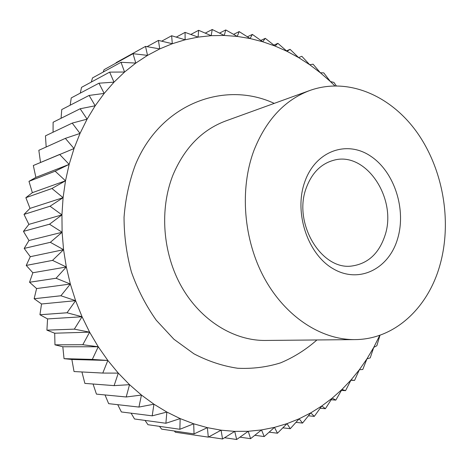 <?xml version="1.0" encoding="UTF-8"?>
<svg xmlns="http://www.w3.org/2000/svg" width="469" height="469" viewBox="0 0 469 469"><rect width="100%" height="100%" fill="white"/><g stroke="black" fill="none" stroke-linecap="round" stroke-linejoin="round"><path stroke-width="0.7" d="M384.773 236.1C397.894 199.325 366.154 150.643 333.494 160.322C320.978 163.822 311.944 172.92 306.392 187.606C292.451 223.027 321.781 271.287 352.541 265.905C368.077 263.431 378.823 253.495 384.773 236.1M397.436 239.325C406.635 209.948 394.622 172.035 370.733 156.206C347.019 139.955 315.614 150.76 304.821 181.732C293.647 212.475 307.699 254.561 333.535 268.977C359.213 283.862 388.59 268.884 397.436 239.325M254.046 150.162C239.401 189.013 243.417 239.946 264.551 278.504C285.744 317.062 321.558 339.984 354.963 339.603C394.599 339.421 427.828 307.963 439.781 265.653C452.274 222.212 443.357 169.79 417.222 132.68C391.082 95.735 348.268 76.84 310.003 90.423C284.912 99.797 266.257 119.712 254.046 150.162M379.808 335.271L373.74 347.394L376.836 345.747L380.001 335.2M89.122 95.424L95.178 105.783L104.177 93.425L89.122 95.424L61.744 109.564L89.116 95.436M323.774 72.894L320.327 72.748L313.081 64.183L309.704 64.734L301.837 56.309L298.583 57.576L290.088 49.345L287.005 51.32L277.894 43.336L275.027 46.032L265.302 38.341L262.699 41.753L252.363 34.407L250.083 38.528L239.172 31.599L237.244 36.418L225.765 29.952L224.252 35.456L212.228 29.506L211.179 35.673L198.627 30.303L198.106 37.11L185.073 32.379L185.114 39.789L171.636 35.744L172.299 43.723L158.428 40.41L159.741 48.917L145.519 46.396L147.536 55.377L133.014 53.689L135.781 63.086L121.025 62.277L124.572 72.027L109.646 72.126L81.53 87.351L109.64 72.132L114.002 82.157L98.977 83.195L71.235 97.927L98.971 83.201L104.177 93.425L114.002 82.157L124.572 72.027L135.781 63.086L147.536 55.377L159.741 48.917L172.299 43.723L185.114 39.789L198.106 37.11L211.179 35.673L224.252 35.456L237.244 36.418L250.083 38.528L262.699 41.753L275.027 46.032L287.005 51.32L298.583 57.576L309.704 64.734L320.327 72.748L330.405 81.553L323.774 72.894M336.261 85.786L333.893 82.397L330.405 81.553L334.802 85.804M370.217 357.894L373.74 347.394L366.934 358.867L370.217 357.894M362.789 369.478L366.934 358.867L359.354 369.748L362.789 369.478M354.558 380.423L359.354 369.748L351.017 379.966L354.558 380.423L350.871 380.259M345.565 390.654L351.017 379.966L341.96 389.458L345.565 390.654L341.42 390.407M335.833 400.104L341.96 389.458L332.199 398.152L335.833 400.104L331.173 399.764M325.392 408.704L332.199 398.152L321.787 405.984L325.392 408.704L320.163 408.253M314.289 416.384L321.787 405.984L310.754 412.884L314.289 416.384L308.42 415.81M302.558 423.073L310.754 412.884L299.152 418.788L302.558 423.073L295.98 422.352M290.264 428.707L299.152 418.788L287.04 423.636L290.264 428.707L282.877 427.828M277.46 433.221L287.04 423.636L274.471 427.37L277.46 433.221L269.153 432.16M264.211 436.563L274.471 427.37L261.514 429.938L264.211 436.563L254.843 435.291M250.587 438.667L261.514 429.938L248.242 431.292L250.587 438.667L239.987 437.167M236.669 439.494L248.242 431.292L234.734 431.38L236.669 439.494L224.598 437.729M222.546 438.996L234.734 431.38L221.081 430.179L222.546 438.996L208.699 436.932M208.318 437.143L221.081 430.179L207.368 427.658L208.306 437.137L175.377 432.225L208.306 437.137M194.055 433.907L207.368 427.658L193.691 423.794L194.043 433.901L161.623 429.123L194.055 433.907M175.388 432.225L174.275 430.993M179.879 429.276L193.691 423.794L180.155 418.594L179.867 429.276L147.97 424.709L179.867 429.276M161.635 429.129L159.46 426.356M165.897 423.255L180.155 418.594L166.864 412.058L165.885 423.249L134.515 418.987L165.885 423.249M147.981 424.715L145.05 420.417M152.214 415.845L166.864 412.058L153.926 404.196L152.208 415.839L121.371 411.958L152.208 415.839M134.527 418.993L131.121 413.189M138.953 407.074L153.926 404.196L141.445 395.056L138.941 407.069L108.65 403.657L138.953 407.074M121.383 411.964L117.748 404.688M96.444 394.118L126.22 396.985L141.445 395.056L129.532 384.674L126.208 396.973L96.444 394.118L93.061 384.023M108.656 403.662L105.027 394.951M84.871 383.396L114.131 385.629L129.532 384.674L118.294 373.113L114.119 385.618L84.871 383.396L81.934 371.976M74.038 371.548L102.793 373.072L118.294 373.113L107.835 360.45L102.787 373.066L74.038 371.548L71.863 359.471L64.042 358.674L92.323 359.406L107.835 360.45L98.25 346.767L92.317 359.401L64.036 358.668L62.817 346.761L54.973 344.844L82.808 344.727L98.25 346.767L89.626 332.163L82.802 344.715L54.967 344.832L54.697 333.207L46.912 330.164L74.348 329.144L89.626 332.163L82.057 316.757L74.342 329.132L46.906 330.153L47.574 318.914L39.953 314.758L67.032 312.776L82.057 316.757L75.609 300.67L67.026 312.764L39.947 314.746L41.524 303.988L34.149 298.741L60.917 295.769L75.609 300.67L70.35 284.038L60.911 295.751L34.143 298.73L36.6 288.558L29.565 282.256L56.069 278.252L70.35 284.038L66.322 266.996L56.069 278.24L29.559 282.244L32.842 272.753L26.235 265.436L52.54 260.389L66.322 266.996L63.567 249.69L52.54 260.377L26.229 265.425L30.292 256.695L24.189 248.423L50.353 242.326L63.567 249.69L62.101 232.272L50.353 242.315L24.189 248.412L28.967 240.521L23.45 231.369L49.532 224.223L62.101 232.272L61.943 214.884L49.532 224.205L23.45 231.358L28.879 224.375L24.013 214.409L50.066 206.231L61.943 214.884L63.081 197.678L50.066 206.213L24.013 214.397L30.01 208.383L25.865 197.689L51.953 188.503L63.081 197.678L65.502 180.794L51.953 188.491L25.865 197.678L32.355 192.677L28.978 181.345L55.16 171.197L65.502 180.794L69.16 164.379L55.166 171.179L28.984 181.333L35.879 177.382L33.317 165.516L59.645 154.442L69.16 164.379L74.02 148.55L33.317 165.516M71.863 359.471L107.835 360.45M62.817 346.761L98.25 346.767M54.697 333.207L89.626 332.163M47.574 318.914L82.057 316.757M41.524 303.988L75.609 300.67M36.6 288.558L70.35 284.038M32.842 272.753L66.322 266.996M30.292 256.695L63.567 249.69M28.967 240.521L62.101 232.272M28.879 224.375L61.943 214.884M30.01 208.383L63.081 197.678M32.355 192.677L65.502 180.794M35.879 177.382L69.16 164.379M40.522 162.473L38.833 150.309L65.355 138.373L74.02 148.55L80.023 133.436L65.361 138.361L38.833 150.303M46.179 146.996L45.452 135.852L72.22 123.113L80.023 133.436L87.099 119.149L72.226 123.101L45.452 135.852M53.056 132.229L53.114 122.245L80.17 108.767L87.099 119.149L95.178 105.783L80.176 108.755L53.12 122.233M61.081 118.27L61.744 109.57M70.186 105.208L71.235 97.927M80.293 93.114L81.53 87.351M91.326 82.046L92.493 77.93L121.02 62.283L92.493 77.93M103.221 72.044L104.065 69.688L133.008 53.695L104.071 69.682M115.925 63.133L116.136 62.647L145.507 46.402M147.073 46.666L158.416 40.416M161.688 41.178L171.636 35.744M176.285 37.115L185.073 32.379M190.83 34.448L198.627 30.303M205.264 33.123L212.217 29.506M219.545 33.106L225.753 29.952M233.603 34.348L239.161 31.599M247.386 36.799L252.363 34.407M260.834 40.41L265.296 38.335M273.89 45.124L277.888 43.33M286.512 50.881L290.082 49.339M310.003 90.423L225.741 120.949C202.227 129.749 184.704 147.618 173.161 174.562C159.296 208.91 162.561 253.383 181.738 287.034C200.972 320.685 234.002 340.787 265.348 340.453L354.963 339.603M274.236 103.379C224.44 80.222 160.322 103.696 135.312 165.012C129.215 181.45 125.458 198.85 124.051 217.2C124.068 235.766 126.53 254.063 131.437 272.09C137.681 289.602 145.965 305.653 156.283 320.257L173.899 339.234L193.937 353.814C208.189 361.253 222.775 366.066 237.689 368.259C252.521 368.945 266.832 367.145 280.614 362.854C293.887 357.255 305.987 349.628 316.921 339.966"/></g></svg>
